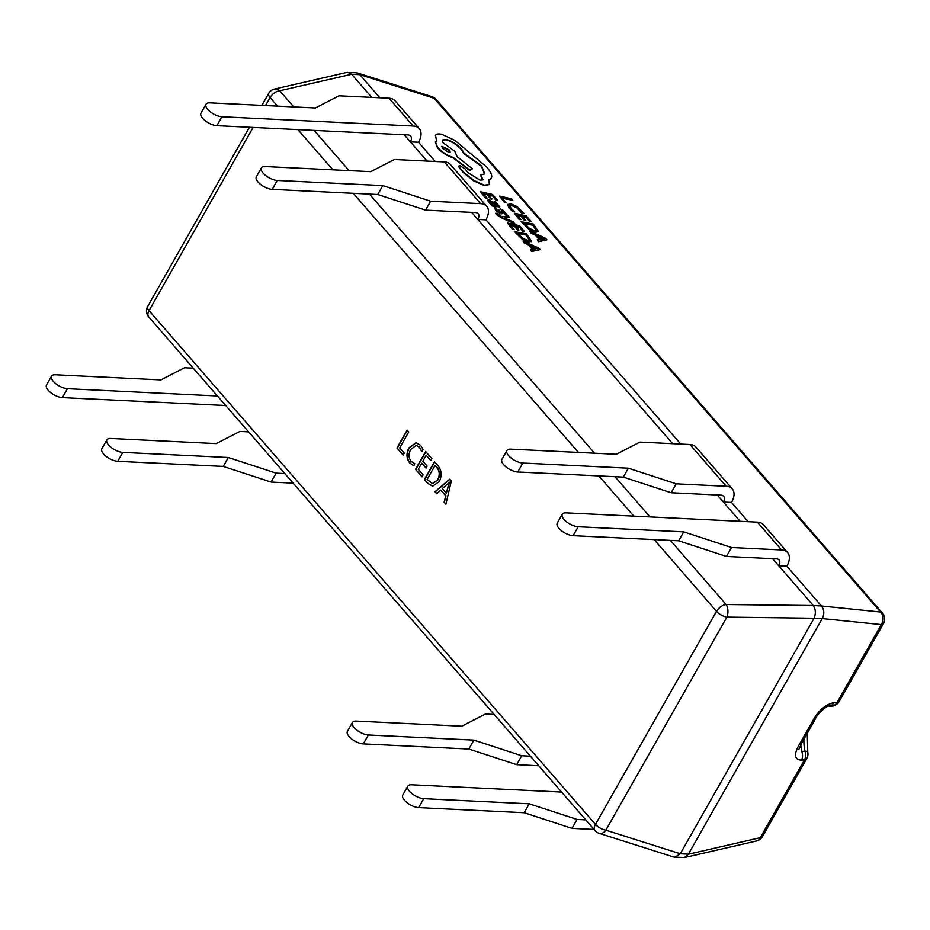 <?xml version="1.0" encoding="UTF-8"?>
<svg xmlns="http://www.w3.org/2000/svg" width="930" height="930" viewBox="0 0 930 930"><rect width="100%" height="100%" fill="white"/><g stroke="black" fill="none" stroke-linecap="round" stroke-linejoin="round"><path stroke-width="1.4" d="M458.897 166.098L459.257 167.807L463.349 172.538L473.498 180.722L484.17 185.547L489.296 184.57M480.729 174.805L482.984 179.781L480.031 180.188L468.383 172.887L464.93 168.818L460.141 165.726L458.978 165.9L459.501 167.447L463.593 172.19L473.742 180.374L484.414 185.186L489.436 184.396L488.727 179.792L491.191 178.409L491.726 176.991C491.889 174.491 490.226 171.178 486.739 167.075L454.805 140.314L441.82 134.327C438.332 133.56 436.205 133.978 435.426 135.582L436.879 141.069L435.426 141.779L437.658 147.37C442.378 152.369 447.528 155.694 453.119 157.356L469.987 170.225L472.37 168.772L457.107 156.647L454.817 151.288L442.668 142.453L442.575 139.953L446.353 139.419C451.957 141.069 457.107 144.394 461.826 149.393L464.21 153.357L481.694 165.993L484.751 173.829L480.485 175.154L482.844 179.955M442.471 140.139L446.109 139.779C451.713 141.43 456.863 144.755 461.571 149.753L463.965 153.717L481.449 166.342L484.611 173.991M435.321 141.965L437.414 147.731C442.122 152.729 447.284 156.054 452.875 157.705L469.743 170.574L472.37 168.772M435.542 135.362L436.635 141.418M488.878 180.06L491.063 178.583M514.557 231.221L522.707 239.091L528.647 241.812L531.437 241.079L526.566 233.953L514.313 231.57L522.462 239.44L528.403 242.16L531.193 241.428M531.437 241.079L531.135 241.719M499.154 209.436L499.782 212.052L497.178 210.11L496.004 207.983L494.446 207.623L498.538 212.203L502.188 213.389L501.805 210.482L505.443 214.191L506.897 214.528L503.025 210.308L500.41 208.994L499.154 209.436L500.038 212.226M501.026 210.959L502.77 211.447L505.199 214.551L506.897 214.528M502.188 213.389L500.933 213.888L501.944 213.737L498.294 212.552L495.585 210.052L494.446 207.623M488.948 200.031L487.727 200.31L488.657 202.019L492.249 205.983L499.596 206.96M487.785 200.136L492.563 204.484L491.273 204.228L492.493 205.635L499.77 206.82L495.55 201.764L494.086 201.426L497.411 204.309L497.934 205.425L496.725 205.46L489.192 199.683L487.785 200.136M494.086 201.426L497.724 205.553M521.393 221.41L529.542 229.292L535.482 232.012L538.272 231.279L533.402 224.142L521.149 221.758L529.298 229.64L535.238 232.361L538.028 231.628M538.272 231.279L537.97 231.907M509.78 205.681L512.256 205.356L516.882 207.355L522.462 213.237L524.078 213.609L516.906 206.495L510.837 203.798L507.501 204.612L509.222 208.122L512.616 211.401L514.348 211.389L511.023 208.297L509.861 205.542M509.535 206.03L512.012 205.704L516.638 207.716L522.207 213.598L524.078 213.609M821.411 605.93L786.85 566.161L778.736 565.766L813.297 605.535L821.457 605.988C824.294 609.778 824.561 613.963 822.236 618.566L814.076 618.241L680.272 853.763L688.386 854.159L822.19 618.636M351.656 74.261L279.686 90.768A9.056 6.382 77 0 0 274.548 89.047L346.646 72.459L356.341 72.761L359.782 74.656L351.656 74.261L371.744 97.383M379.87 97.778L359.782 74.656M435.217 161.483L418.512 142.255L410.386 141.86L427.103 161.088M680.772 444.087L485.937 219.852L477.822 219.457L672.657 443.691M748.208 521.683L731.503 502.456L723.389 502.061L740.094 521.288M512.79 200.264L511.535 198.799L499.526 196.067L504.42 202.368L505.792 202.682L502.154 197.834L512.79 200.264L502.595 198.346M519.312 219.631L520.928 219.585L516.941 214.97L520.974 215.888L524.218 220.282L525.59 220.596L522.358 216.202L526.194 217.085L529.705 221.793L531.332 221.758L526.31 215.934L514.313 213.203L519.312 219.631L520.928 219.585M522.788 216.713L525.95 217.434M517.382 215.481L520.73 216.248M537.249 239.789L538.4 241.742L546.933 239.824L545.585 238.266L529.868 231.233L531.263 232.849L535.482 234.674L539.54 239.382L537.249 239.789L538.644 241.393L546.933 239.824M529.868 231.233L531.018 233.198L535.238 235.034L539.063 239.463M485.483 198.148L487.099 198.113L483.112 193.498L487.157 194.417L490.389 198.811L491.761 199.125L488.529 194.73L492.365 195.602L495.888 200.322L497.515 200.276L492.493 194.463L480.485 191.731L485.483 198.148L487.099 198.113M488.959 195.242L492.121 195.963M483.553 194.01L486.901 194.765M504.792 217.911L509.419 217.271L508.059 215.69L502.235 216.911L497.155 213.447L495.818 213.144L496.236 214.377L501.468 217.876L514.488 223.793L513.465 221.968L504.653 218.108M504.92 218.213L509.419 217.271M512.476 229.431L514.092 229.396L510.105 224.781L514.139 225.699L517.382 230.094L518.998 230.047L515.522 226.013L519.359 226.885L522.869 231.593L524.497 231.558L519.486 225.746L507.478 223.002L512.476 229.431L514.092 229.396M515.952 226.513L519.114 227.234M510.547 225.281L513.895 226.048M530.414 249.589L531.565 251.553L540.098 249.635L538.749 248.078L523.032 241.033L524.427 242.649L528.647 244.485L532.704 249.182L530.414 249.589L531.809 251.205L540.098 249.635M523.032 241.033L524.183 242.997L528.403 244.834L532.227 249.275M449.69 479.159L451.306 481.019L445.889 504.293L444.122 502.258L445.737 495.853L440.75 490.098L436.751 493.784L434.984 491.749L449.69 479.159M439.286 481.577L432.683 486.192L427.649 483.309L424.371 479.531L434.508 461.687L437.914 465.616C441.634 470.278 442.099 475.602 439.286 481.577M418.256 469.266L423.127 474.858L422.011 476.823L415.524 469.359L425.661 451.515L431.857 458.641L430.741 460.594L426.173 455.34L422.836 461.21L427.103 466.128L425.998 468.092L421.72 463.175L418.256 469.266M411.06 461.327L414.803 463.756L413.699 465.721L409.723 463.035C406.317 458.42 406.096 453.317 409.061 447.714L415.989 442.738L420.581 445.307L423.022 449.295L421.662 451.678L419.488 447.284L416.14 445.412L410.758 449.434C408.398 453.724 408.502 457.688 411.06 461.327M399.691 447.888L404.259 453.154L403.143 455.107L396.959 447.981L407.096 430.148L408.712 432.008L399.691 447.888M787.594 552.548L763.425 524.741A19.693 11.439 -41 0 0 757.369 522.137L566.103 512.849A11.323 4.778 29.6 0 0 562.301 514.209A11.323 4.778 29.6 0 0 564.022 519.405A11.323 4.778 29.6 0 0 578.181 526.752L573.113 535.68L678.656 540.795L726.47 556.442L731.538 547.514L781.537 549.944A19.693 11.439 -41 0 1 787.594 552.548A19.693 11.439 -41 0 1 786.85 566.161M726.47 556.442L776.469 558.872A8.37 4.871 -41 0 1 779.049 559.976A8.37 4.871 -41 0 1 778.736 565.766L772.574 558.674M573.113 535.68A11.323 4.778 -150.4 0 1 558.953 528.333A11.323 4.778 -150.4 0 1 557.233 523.137L562.301 514.209M578.181 526.752L683.724 531.879L731.538 547.514M732.247 488.855L695.989 447.132A19.693 11.439 -41 0 0 689.944 444.528L639.933 442.099L616.299 454.27L510.756 449.155A11.323 4.778 29.6 0 0 506.955 450.515A11.323 4.778 29.6 0 0 508.675 455.712A11.323 4.778 29.6 0 0 522.834 463.059L517.766 471.987L623.309 477.102L671.123 492.749L676.191 483.821L726.191 486.25A19.693 11.439 -41 0 1 732.247 488.855A19.693 11.439 -41 0 1 731.503 502.456M671.123 492.749L721.122 495.167A8.37 4.871 -41 0 1 723.703 496.283A8.37 4.871 -41 0 1 723.389 502.061L717.228 494.981M517.766 471.987A11.323 4.778 -150.4 0 1 503.607 464.628A11.323 4.778 -150.4 0 1 501.886 459.432L506.955 450.515M522.834 463.059L628.378 468.185L676.191 483.821M486.681 206.251L450.422 164.529A19.693 11.439 -41 0 0 444.377 161.925L394.378 159.495L370.733 171.666L265.19 166.551A11.323 4.778 29.6 0 0 261.388 167.912A11.323 4.778 29.6 0 0 263.12 173.108A11.323 4.778 29.6 0 0 277.28 180.455L272.211 189.371L377.754 194.498L425.556 210.145L430.625 201.217L480.636 203.647A19.693 11.439 -41 0 1 486.681 206.251A19.693 11.439 -41 0 1 485.937 219.852M425.556 210.145L475.567 212.563A8.37 4.871 -41 0 1 478.136 213.679A8.37 4.871 -41 0 1 477.822 219.457L471.673 212.377M272.211 189.371A11.323 4.778 -150.4 0 1 258.052 182.024A11.323 4.778 -150.4 0 1 256.331 176.828L261.388 167.912M277.28 180.455L382.823 185.582L430.625 201.217M221.933 116.762L413.199 126.038A19.693 11.439 -41 0 1 419.244 128.642L395.076 100.835A19.693 11.439 -41 0 0 389.031 98.22L339.02 95.802L315.386 107.973L209.843 102.846A11.323 4.778 29.6 0 0 206.042 104.218A11.323 4.778 29.6 0 0 207.774 109.415A11.323 4.778 29.6 0 0 221.933 116.762L216.864 125.678L408.131 134.966A8.37 4.871 -41 0 1 410.7 136.071A8.37 4.871 -41 0 1 410.386 141.86L404.236 134.769M216.864 125.678A11.323 4.778 -150.4 0 1 202.705 118.331A11.323 4.778 -150.4 0 1 200.973 113.135L206.042 104.218M670.379 540.4L726.109 604.535A9.056 4.929 90.7 0 1 726.888 617.113L605.837 830.176L680.272 853.763M814.076 618.241L726.888 617.113A9.056 3.825 29.6 0 1 716.507 611.336L654.185 539.609M253.111 127.433L149.044 310.632L595.467 824.399L716.507 611.336A9.056 5.266 139 0 1 726.109 604.535L813.297 605.535M688.386 854.159L684.515 857.541L673.75 857.042L599.211 833.35A9.056 5.987 107.6 0 0 605.837 830.176A9.056 3.825 -150.4 0 1 595.467 824.399A9.056 5.266 139 0 0 595.119 830.653A9.056 9.056 0 0 0 599.211 833.35M798.812 749.545L801.869 742.791A9.056 3.825 29.6 0 1 799.684 743.872C793.604 754.265 794.22 759.705 801.521 760.182A9.056 6.615 -100 0 0 801.823 751.498L804.95 751.103A33.957 23.634 92.8 0 1 803.927 739.176M828.467 706.056A9.056 7.277 -88.4 0 0 834.257 702.557C825.677 704.324 818.528 710.381 812.832 720.738A9.056 3.825 -150.4 0 0 815.006 719.669A9.056 3.825 -150.4 0 1 815.006 719.669L801.869 742.791M347.867 72.354L351.61 74.214M680.237 853.833L674.82 857.239M813.343 605.593C815.703 609.359 815.959 613.544 814.11 618.171M357.411 72.959L431.95 96.65A9.056 5.987 107.6 0 1 434.124 98.255L359.736 74.609M688.351 854.228L760.275 837.674A9.056 6.382 77 0 1 756.613 840.952L684.515 857.541M821.457 605.988L880.547 612.033A9.056 7.428 95.8 0 1 881.315 624.6L822.236 618.566M756.613 840.952A9.056 9.056 0 0 0 762.461 836.593A9.056 3.825 29.6 0 1 760.275 837.674L804.613 759.636A9.056 3.825 29.6 0 0 806.787 758.555A9.056 9.056 0 0 0 807.763 752.149A9.056 2.348 167.7 0 0 804.95 751.103A9.056 6.603 -100.2 0 1 804.613 759.636L801.521 760.182M830.502 706.103A9.056 7.289 -88.1 0 0 830.99 706.137L830.99 706.137A9.056 7.289 -88.1 0 0 836.988 702.65L881.315 624.6A9.056 3.825 -150.4 0 0 883.5 623.53A9.056 9.056 0 0 0 882.465 613.114A9.056 5.266 139 0 0 880.547 612.033L434.124 98.255A9.056 5.266 139 0 1 436.042 99.347A9.056 9.056 0 0 0 431.95 96.65M418.64 807.612A11.323 4.778 -150.4 0 1 404.48 800.265A11.323 4.778 -150.4 0 1 402.76 795.069L407.828 786.141A11.323 4.778 29.6 0 0 409.549 791.337A11.323 4.778 29.6 0 0 423.708 798.684L529.251 803.811L577.053 819.446L571.985 828.374L524.183 812.727L418.64 807.612L423.708 798.684M561.581 792.058L411.618 784.781A11.323 4.778 29.6 0 0 407.828 786.141M594.072 829.444L571.985 828.374M585.749 819.876L577.053 819.446M368.361 734.991L363.293 743.907A11.323 4.778 -150.4 0 1 349.134 736.56A11.323 4.778 -150.4 0 1 347.413 731.364L352.482 722.447A11.323 4.778 29.6 0 0 354.202 727.644A11.323 4.778 29.6 0 0 368.361 734.991L473.905 740.106L521.707 755.753L516.638 764.669L538.726 765.75M363.293 743.907L468.836 749.034L516.638 764.669M494.156 714.449L485.46 714.031L461.815 726.202L356.271 721.087A11.323 4.778 29.6 0 0 352.482 722.447M530.402 756.171L521.707 755.753M248.589 431.846L239.894 431.427L216.26 443.598L110.716 438.472A11.323 4.778 29.6 0 0 106.915 439.844A11.323 4.778 29.6 0 0 108.636 445.04A11.323 4.778 29.6 0 0 122.795 452.387L117.726 461.303L223.27 466.43L271.083 482.066L293.159 483.147M117.726 461.303A11.323 4.778 -150.4 0 1 103.567 453.956A11.323 4.778 -150.4 0 1 101.847 448.76L106.915 439.844M122.795 452.387L228.338 457.502L276.152 473.149L271.083 482.066M284.847 473.568L276.152 473.149M62.38 397.61A11.323 4.778 -150.4 0 1 48.221 390.263A11.323 4.778 -150.4 0 1 46.5 385.067L51.569 376.139A11.323 4.778 29.6 0 0 53.289 381.335A11.323 4.778 29.6 0 0 67.448 388.694L62.38 397.61L225.734 405.538M193.242 368.152L184.547 367.734L160.902 379.905L55.37 374.778A11.323 4.778 29.6 0 0 51.569 376.139M217.411 395.971L67.448 388.694M419.244 128.642A19.693 11.439 -41 0 1 418.512 142.255M228.338 457.502L223.27 466.43M473.905 740.106L468.836 749.034M529.251 803.811L524.183 812.727M377.754 194.498L382.823 185.582M623.309 477.102L628.378 468.185M678.656 540.795L683.724 531.879M445.947 504.014L444.122 502.258M444.447 502.27L445.737 495.853M446.063 495.864L440.75 490.098M436.926 493.621L434.984 491.749M435.31 491.761L449.829 479.322M446.307 493.26L449.574 482.263L442.262 488.61L446.307 493.26L449.202 482.205M432.845 486.204L427.649 483.309M427.974 483.333L424.371 479.531M424.696 479.543L434.705 461.919M432.729 483.635L437.96 479.787C440.32 475.242 440.029 471.173 437.123 467.581L435.019 465.512L427.103 479.438L432.566 483.635L437.646 479.764C439.995 475.23 439.704 471.161 436.798 467.569L435.019 465.512M422.139 476.602L415.524 469.359M415.85 469.371L425.859 451.748M430.857 460.373L426.173 455.34M426.114 467.871L421.72 463.175M414.013 465.732L409.723 463.035M410.049 463.047C406.643 458.444 406.422 453.329 409.374 447.725L409.061 447.714M409.374 447.725L416.152 442.75M421.988 451.701L419.488 447.284M419.814 447.295L416.303 445.424M403.271 454.898L396.959 447.981M397.284 448.004L407.294 430.369M499.526 196.067L504.665 202.019L506.036 202.333M507.617 204.402L512.616 211.401M512.86 211.052L514.348 211.389M520.974 215.888L524.218 220.282M524.462 219.933L525.834 220.247M526.194 217.085L529.705 221.793M529.961 221.445L531.332 221.758M514.313 213.203L519.556 219.282M533.274 225.293L524.02 223.177L529.589 228.466L534.122 230.466L536.436 230.001L533.274 225.293L524.462 223.688M536.331 230.315L533.029 225.641M537.238 235.453L540.504 239.243L544.713 238.685L537.238 235.453M544.434 238.998L537.877 236.185M487.157 194.417L490.389 198.811M490.633 198.462L492.017 198.764M492.365 195.602L495.888 200.322M496.132 199.962L497.515 200.276M480.485 191.731L485.727 197.799M491.958 201.764L489.912 201.322L490.447 202.322L495.574 205.205L491.958 201.764L489.657 201.671M494.818 205.03L491.714 202.112M495.818 213.144L501.712 217.527L514.732 223.433M514.139 225.699L517.382 230.094M517.626 229.733L518.998 230.047M519.359 226.885L522.869 231.593M523.125 231.245L524.497 231.558M507.478 223.002L512.721 229.082M526.438 235.092L517.185 232.988L522.753 238.266L527.287 240.277L529.6 239.801L526.438 235.092L517.626 233.488M529.496 240.126L526.194 235.441M530.402 245.253L533.669 249.042L537.877 248.496L530.402 245.253M537.598 248.81L531.042 245.997M442.715 148.463L448.737 152.357L450.213 152.148L449.364 149.974L441.855 146.289L442.715 148.463M450.062 152.299L449.12 150.334L441.773 146.487M277.535 106.136L270.084 97.557L265.538 105.555M633.783 516.138L598.839 475.916M578.437 452.433L353.284 193.312M332.882 169.83L297.937 129.619M757.369 522.137L781.537 549.944M689.944 444.528L726.191 486.25M444.377 161.925L480.636 203.647M389.031 98.22L413.199 126.038M274.548 89.047A9.056 9.056 0 0 0 268.7 93.407A9.056 3.825 29.6 0 0 270.084 97.557A9.056 5.266 139 0 1 279.686 90.768L293.729 106.915M314.131 130.398L349.075 170.62M369.477 194.103L594.63 453.224M615.032 476.706L649.977 516.917M799.684 743.872L812.832 720.738M834.257 702.557L836.988 702.65A9.056 3.825 -150.4 0 0 839.162 701.569L883.5 623.53M800.788 744.79A33.957 23.634 -87.2 0 0 801.823 751.498M148.695 316.886A9.056 5.266 139 0 1 149.044 310.632A9.056 3.825 -150.4 0 1 147.661 306.47A9.056 9.056 0 0 0 148.695 316.886L595.119 830.653M268.7 93.407L261.9 105.381M249.473 127.259L147.661 306.47M436.042 99.347L882.465 613.114M806.787 758.555L762.461 836.593M807.763 752.149L807.263 733.293M815.006 719.669C818.098 711.985 829.188 704.638 828.502 706.056L830.99 706.137A9.056 9.056 0 0 0 839.162 701.569"/></g></svg>
